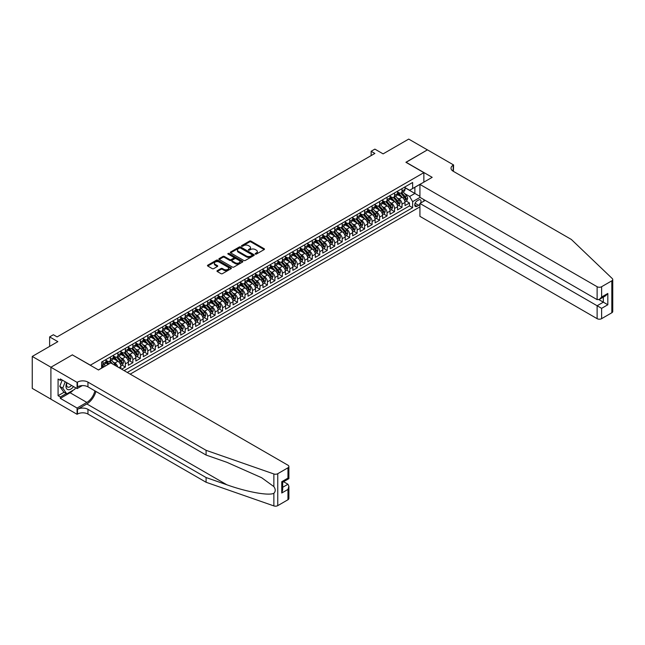 <?xml version="1.0" encoding="UTF-8"?>
<svg xmlns="http://www.w3.org/2000/svg" width="645" height="645" viewBox="0 0 645 645"><rect width="100%" height="100%" fill="white"/><g stroke="black" fill="none" stroke-linecap="round" stroke-linejoin="round"><path stroke-width="0.97" d="M255.347 254.074A0.726 0.419 0 0 0 256.371 254.074L264.168 249.575A1.04 0.597 0 0 0 264.474 249.147A1.04 0.597 0 0 0 264.168 248.728L250.961 241.101A1.04 0.597 0 0 0 249.494 241.101L241.69 245.6A0.726 0.419 0 0 0 242.722 246.197L243.729 245.608A3.322 1.919 0 0 1 248.43 245.608L249.526 246.245A3.322 1.919 0 0 1 250.502 247.599A3.322 1.919 0 0 1 249.526 248.962L248.519 249.542A0.726 0.419 0 0 0 249.542 250.131L250.558 249.55A3.322 1.919 0 0 1 255.251 249.55L256.355 250.187A3.322 1.919 0 0 1 257.323 251.542A3.322 1.919 0 0 1 256.355 252.896L255.347 253.485A0.726 0.419 0 0 0 255.347 254.074L255.347 253.485M217.276 270.674A1.04 0.597 0 0 0 216.97 271.094A1.04 0.597 0 0 0 217.276 271.521L220.977 273.657A1.04 0.597 0 0 0 222.444 273.657L231.103 268.659A1.04 0.597 0 0 0 231.41 268.239A1.04 0.597 0 0 0 231.103 267.812L217.897 260.185A1.04 0.597 0 0 0 216.43 260.185L207.771 265.184A1.04 0.597 0 0 0 207.464 265.611A1.04 0.597 0 0 0 207.771 266.03L212.245 268.618A1.04 0.597 0 0 0 213.713 268.618L217.421 266.482A1.04 0.597 0 0 0 217.72 266.054A1.04 0.597 0 0 0 217.421 265.635L215.196 264.353A2.773 1.604 0 0 1 214.39 263.216A2.773 1.604 0 0 1 216.099 261.733A2.773 1.604 0 0 1 219.123 262.08L227.822 267.103A2.773 1.604 0 0 1 228.636 268.239A2.773 1.604 0 0 1 226.919 269.715A2.773 1.604 0 0 1 223.896 269.368L222.444 268.538A1.04 0.597 0 0 0 220.977 268.538L217.276 270.674L217.276 271.521M72.442 354.944L90.381 365.175L423.854 172.65L405.907 162.29L427.401 149.874L408.712 139.086L383.106 153.873L374.882 149.124L371.141 151.277L374.882 153.437L57.107 336.9L53.374 334.739L49.633 336.9L49.633 346.397M72.442 354.815L50.939 367.223L32.25 356.435L57.857 341.648L49.633 336.9M243.802 260.483A1.04 0.597 0 0 0 245.269 260.483L253.928 255.484A1.04 0.597 0 0 0 254.235 255.057A1.04 0.597 0 0 0 253.928 254.638L240.722 247.011A1.04 0.597 0 0 0 239.255 247.011L230.596 252.01A1.04 0.597 0 0 0 230.289 252.429A1.04 0.597 0 0 0 230.596 252.856L243.802 260.483M228.354 254.235A0.726 0.419 0 0 1 229.088 254.332L242.504 262.08L233.861 267.07A1.04 0.597 0 0 1 232.394 267.07L219.179 259.443L222.888 257.323L222.888 256.46L219.179 258.597A1.04 0.597 0 0 0 218.873 259.024A1.04 0.597 0 0 0 219.179 259.443L219.179 258.597M222.888 257.323A1.04 0.597 0 0 1 224.355 257.323L224.355 256.46A1.04 0.597 0 0 0 222.888 256.46M224.355 256.46L229.709 259.548A1.04 0.597 0 0 0 231.176 259.548L233.635 258.129A1.04 0.597 0 0 0 233.942 257.71A1.04 0.597 0 0 0 233.635 257.282L228.064 254.066A0.726 0.419 0 0 1 229.088 253.469L242.52 261.225A1.04 0.597 0 0 1 242.826 261.652A1.04 0.597 0 0 1 242.52 262.072L242.52 261.225M50.907 399.15L32.25 388.379L32.25 356.435M121.639 369.19L125.372 367.029L121.97 365.07M120.51 357.612L122.381 358.701A4.233 2.443 60 0 1 125.372 363.877L128.363 362.151L128.363 365.304L132.854 362.716L129.452 360.749M127.984 353.299L129.863 354.387A4.233 2.443 60 0 1 132.854 359.563L135.845 357.838L135.845 360.99L140.328 358.394L136.925 356.435M135.458 348.985L137.337 350.066A4.233 2.443 60 0 1 140.328 355.25L143.319 353.516L143.319 356.669L147.802 354.081L144.399 352.114M142.94 344.664L144.811 345.752A4.233 2.443 60 0 1 147.802 350.928L150.793 349.203L150.793 352.355L155.284 349.767L151.881 347.8M150.414 340.35L152.293 341.431A4.233 2.443 60 0 1 155.284 346.615L158.275 344.89L158.275 348.034L162.758 345.446L159.355 343.487M157.888 336.029L159.767 337.117A4.233 2.443 60 0 1 162.758 342.293L165.749 340.568L165.749 343.721L170.24 341.132L166.837 339.165M165.37 331.715L167.249 332.796A4.233 2.443 60 0 1 170.24 337.98L173.223 336.255L173.223 339.407L177.714 336.811L174.311 334.852M172.844 327.402L174.722 328.482A4.233 2.443 60 0 1 177.714 333.667L180.705 331.933L180.705 335.086L185.188 332.498L181.785 330.53M180.318 323.081L182.196 324.169A4.233 2.443 60 0 1 185.188 329.345L188.179 327.62L188.179 330.772L192.67 328.184L189.267 326.217M187.8 318.767L189.678 319.847A4.233 2.443 60 0 1 192.67 325.032L195.661 323.306L195.661 326.451L200.144 323.863L196.741 321.903M195.274 314.446L197.152 315.534A4.233 2.443 60 0 1 200.144 320.71L203.135 318.985L203.135 322.137L207.617 319.549L204.215 317.582M202.756 310.132L204.626 311.213A4.233 2.443 60 0 1 207.617 316.397L210.609 314.671L210.609 317.824L215.099 315.228L211.697 313.268M210.23 305.819L212.108 306.899A4.233 2.443 60 0 1 215.099 312.075L218.091 310.35L218.091 313.502L222.573 310.914L219.171 308.947M217.704 301.497L219.582 302.586A4.233 2.443 60 0 1 222.573 307.762L225.565 306.036L225.565 309.189L230.047 306.601L226.653 304.633M225.186 297.184L227.064 298.264A4.233 2.443 60 0 1 230.047 303.448L233.039 301.723L233.039 304.867L237.529 302.279L234.127 300.32M232.66 292.862L234.538 293.951A4.233 2.443 60 0 1 237.529 299.127L240.52 297.401L240.52 300.554L245.003 297.966L241.601 295.999M240.133 288.549L242.012 289.629A4.233 2.443 60 0 1 245.003 294.813L247.994 293.088L247.994 296.24L252.485 293.644L249.083 291.685M247.615 284.235L249.494 285.316A4.233 2.443 60 0 1 252.485 290.492L255.476 288.767L255.476 291.919L259.959 289.331L256.557 287.364M255.089 279.914L256.968 281.002A4.233 2.443 60 0 1 259.959 286.178L262.95 284.453L262.95 287.606L267.433 285.009L264.031 283.05M262.571 275.6L264.442 276.681A4.233 2.443 60 0 1 267.433 281.865L270.424 280.132L270.424 283.284L274.915 280.696L271.513 278.729M270.045 271.279L271.924 272.367A4.233 2.443 60 0 1 274.915 277.543L277.906 275.818L277.906 278.971L282.389 276.382L278.987 274.415M277.519 266.966L279.398 268.046A4.233 2.443 60 0 1 282.389 273.23L285.38 271.505L285.38 274.657L289.863 272.061L286.461 270.102M285.001 262.644L286.872 263.732A4.233 2.443 60 0 1 289.863 268.909L292.854 267.183L292.854 270.336L297.345 267.748L293.943 265.78M292.475 258.331L294.354 259.411A4.233 2.443 60 0 1 297.345 264.595L300.336 262.87L300.336 266.022L304.819 263.426L301.417 261.467M299.949 254.017L301.828 255.097A4.233 2.443 60 0 1 304.819 260.282L307.81 258.548L307.81 261.701L312.293 259.113L308.899 257.145M307.431 249.696L309.31 250.784A4.233 2.443 60 0 1 312.293 255.96L315.284 254.235L315.284 257.387L319.775 254.799L316.373 252.832M314.905 245.382L316.784 246.463A4.233 2.443 60 0 1 319.775 251.647L322.766 249.921L322.766 253.066L327.249 250.478L323.846 248.519M322.379 241.061L324.258 242.149A4.233 2.443 60 0 1 327.249 247.325L330.24 245.6L330.24 248.752L334.731 246.164L331.328 244.197M329.861 236.747L331.74 237.828A4.233 2.443 60 0 1 334.731 243.012L337.722 241.286L337.722 244.439L342.205 241.843L338.802 239.884M337.335 232.434L339.214 233.514A4.233 2.443 60 0 1 342.205 238.698L345.196 236.965L345.196 240.117L349.679 237.529L346.276 235.562M344.817 228.112L346.688 229.201A4.233 2.443 60 0 1 349.679 234.377L352.67 232.651L352.67 235.804L357.161 233.216L353.758 231.249M352.291 223.799L354.169 224.879A4.233 2.443 60 0 1 357.161 230.063L360.152 228.338L360.152 231.482L364.635 228.894L361.232 226.935M359.765 219.477L361.643 220.566A4.233 2.443 60 0 1 364.635 225.742L367.626 224.017L367.626 227.169L372.109 224.581L368.706 222.614M367.247 215.164L369.117 216.244A4.233 2.443 60 0 1 372.109 221.428L375.1 219.703L375.1 222.856L379.591 220.259L376.188 218.3M374.721 210.85L376.599 211.931A4.233 2.443 60 0 1 379.591 217.107L382.582 215.382L382.582 218.534L387.065 215.946L383.662 213.979M382.195 206.529L384.073 207.617A4.233 2.443 60 0 1 387.065 212.794L390.056 211.068L390.056 214.221L394.547 211.633L391.144 209.665M389.677 202.216L391.555 203.296A4.233 2.443 60 0 1 394.547 208.48L397.53 206.755L397.53 209.899L402.02 207.311L402.02 204.159A4.233 2.443 -120 0 0 399.029 198.983L397.151 197.894M398.618 205.344L402.02 207.311M108.255 364.352L105.796 362.933M120.889 368.755L120.889 366.473A4.233 2.443 -120 0 0 117.898 361.289L113.27 358.62M117.721 366.932A4.233 2.443 60 0 0 114.907 363.014L113.028 361.934M128.363 362.151A4.233 2.443 -120 0 0 125.372 356.975L120.752 354.307M135.845 357.838A4.233 2.443 -120 0 0 132.854 352.654L128.226 349.985M143.319 353.516A4.233 2.443 -120 0 0 140.328 348.34L135.708 345.672M150.793 349.203A4.233 2.443 -120 0 0 147.802 344.027L143.182 341.35M158.275 344.89A4.233 2.443 -120 0 0 155.284 339.705L150.656 337.037M165.749 340.568A4.233 2.443 -120 0 0 162.758 335.392L158.138 332.723M173.223 336.255A4.233 2.443 -120 0 0 170.24 331.07L165.612 328.402M180.705 331.933A4.233 2.443 -120 0 0 177.714 326.757L173.086 324.088M188.179 327.62A4.233 2.443 -120 0 0 185.188 322.436L180.568 319.767M195.661 323.306A4.233 2.443 -120 0 0 192.67 318.122L188.042 315.453M203.135 318.985A4.233 2.443 -120 0 0 200.144 313.809L195.516 311.14M210.609 314.671A4.233 2.443 -120 0 0 207.617 309.487L202.998 306.818M218.091 310.35A4.233 2.443 -120 0 0 215.099 305.174L210.472 302.505M225.565 306.036A4.233 2.443 -120 0 0 222.573 300.852L217.954 298.183M233.039 301.723A4.233 2.443 -120 0 0 230.047 296.539L225.428 293.87M240.52 297.401A4.233 2.443 -120 0 0 237.529 292.225L232.901 289.549M247.994 293.088A4.233 2.443 -120 0 0 245.003 287.904L240.383 285.235M255.476 288.767A4.233 2.443 -120 0 0 252.485 283.59L247.857 280.922M262.95 284.453A4.233 2.443 -120 0 0 259.959 279.269L255.331 276.6M270.424 280.132A4.233 2.443 -120 0 0 267.433 274.955L262.813 272.287M277.906 275.818A4.233 2.443 -120 0 0 274.915 270.642L270.287 267.965M285.38 271.505A4.233 2.443 -120 0 0 282.389 266.32L277.769 263.652M292.854 267.183A4.233 2.443 -120 0 0 289.863 262.007L285.243 259.338M300.336 262.87A4.233 2.443 -120 0 0 297.345 257.686L292.717 255.017M307.81 258.548A4.233 2.443 -120 0 0 304.819 253.372L300.199 250.703M315.284 254.235A4.233 2.443 -120 0 0 312.293 249.059L307.673 246.382M322.766 249.921A4.233 2.443 -120 0 0 319.775 244.737L315.147 242.069M330.24 245.6A4.233 2.443 -120 0 0 327.249 240.424L322.629 237.755M337.722 241.286A4.233 2.443 -120 0 0 334.731 236.102L330.103 233.434M345.196 236.965A4.233 2.443 -120 0 0 342.205 231.789L337.577 229.12M352.67 232.651A4.233 2.443 -120 0 0 349.679 227.467L345.059 224.799M360.152 228.338A4.233 2.443 -120 0 0 357.161 223.154L352.533 220.485M367.626 224.017A4.233 2.443 -120 0 0 364.635 218.84L360.015 216.172M375.1 219.703A4.233 2.443 -120 0 0 372.109 214.519L367.489 211.85M382.582 215.382A4.233 2.443 -120 0 0 379.591 210.206L374.963 207.537M390.056 211.068A4.233 2.443 -120 0 0 387.065 205.884L382.445 203.215M397.53 206.755A4.233 2.443 -120 0 0 394.547 201.571L389.919 198.902M420.604 203.054A3.281 1.895 120 0 0 420.33 199.813A3.281 1.895 120 0 0 418.694 199.974L417.049 200.926A3.281 1.895 120 0 0 414.904 203.812A3.281 1.895 120 0 0 415.412 206.44A3.281 1.895 120 0 0 417.049 206.279L418.694 205.328A3.281 1.895 120 0 0 419.927 204.207M130.201 374.132L419.927 206.86M423.854 172.65L423.854 182.148M423.854 199.587L423.854 201.184M127.283 372.447L412.639 207.698L412.639 201.659L409.648 196.475L404.625 193.581M98.419 369.948L101.596 368.11L101.596 362.071L412.639 182.487L412.639 188.534L420.863 183.873M420.04 197.386L412.639 201.659M105.933 360.257L107.433 361.119A4.233 2.443 60 0 0 109.545 361.329L112.536 359.604A4.233 2.443 -120 0 0 113.415 357.661L113.415 355.25M113.415 355.935L114.907 356.798A4.233 2.443 60 0 0 117.019 357.007L120.01 355.282A4.233 2.443 -120 0 0 120.889 353.347L120.889 350.928M120.889 351.622L122.381 352.484A4.233 2.443 60 0 0 124.501 352.694L127.492 350.969A4.233 2.443 -120 0 0 128.363 349.034L128.363 346.615M128.363 347.3L129.863 348.171A4.233 2.443 60 0 0 131.975 348.373L134.966 346.647A4.233 2.443 -120 0 0 135.845 344.712L135.845 342.293M135.845 342.987L137.337 343.85A4.233 2.443 60 0 0 139.449 344.059L142.44 342.334A4.233 2.443 -120 0 0 143.319 340.399L143.319 337.98M143.319 338.673L144.811 339.536A4.233 2.443 60 0 0 146.931 339.746L149.922 338.02A4.233 2.443 -120 0 0 150.793 336.077L150.793 333.667M150.793 334.352L152.293 335.215A4.233 2.443 60 0 0 154.405 335.424L157.396 333.699A4.233 2.443 -120 0 0 158.275 331.764L158.275 329.345M158.275 330.038L159.767 330.901A4.233 2.443 60 0 0 161.887 331.111L164.87 329.385A4.233 2.443 -120 0 0 165.749 327.45L165.749 325.032M165.749 325.717L167.249 326.58A4.233 2.443 60 0 0 169.361 326.789L172.352 325.064A4.233 2.443 -120 0 0 173.223 323.129L173.223 320.71M173.223 321.404L174.722 322.266A4.233 2.443 60 0 0 176.835 322.476L179.826 320.75A4.233 2.443 -120 0 0 180.705 318.815L180.705 316.397M180.705 317.09L182.196 317.953A4.233 2.443 60 0 0 184.317 318.162L187.308 316.429A4.233 2.443 -120 0 0 188.179 314.494L188.179 312.075M188.179 312.769L189.678 313.631A4.233 2.443 60 0 0 191.791 313.841L194.782 312.115A4.233 2.443 -120 0 0 195.661 310.181L195.661 307.762M195.661 308.455L197.152 309.318A4.233 2.443 60 0 0 199.265 309.527L202.256 307.802A4.233 2.443 -120 0 0 203.135 305.859L203.135 303.448M203.135 304.134L204.626 304.996A4.233 2.443 60 0 0 206.747 305.206L209.738 303.481A4.233 2.443 -120 0 0 210.609 301.546L210.609 299.127M210.609 299.82L212.108 300.683A4.233 2.443 60 0 0 214.221 300.892L217.212 299.167A4.233 2.443 -120 0 0 218.091 297.232L218.091 294.813M218.091 295.507L219.582 296.369A4.233 2.443 60 0 0 221.695 296.579L224.686 294.846A4.233 2.443 -120 0 0 225.565 292.911L225.565 290.492M225.565 291.185L227.064 292.048A4.233 2.443 60 0 0 229.177 292.258L232.168 290.532A4.233 2.443 -120 0 0 233.039 288.597L233.039 286.178M233.039 286.872L234.538 287.735A4.233 2.443 60 0 0 236.65 287.944L239.642 286.219A4.233 2.443 -120 0 0 240.52 284.276L240.52 281.865M240.52 282.55L242.012 283.413A4.233 2.443 60 0 0 244.133 283.623L247.116 281.897A4.233 2.443 -120 0 0 247.994 279.962L247.994 277.543M247.994 278.237L249.494 279.1A4.233 2.443 60 0 0 251.606 279.309L254.598 277.584A4.233 2.443 -120 0 0 255.476 275.649L255.476 273.23M255.476 273.915L256.968 274.786A4.233 2.443 60 0 0 259.08 274.996L262.072 273.262A4.233 2.443 -120 0 0 262.95 271.327L262.95 268.909M262.95 269.602L264.442 270.465A4.233 2.443 60 0 0 266.562 270.674L269.554 268.949A4.233 2.443 -120 0 0 270.424 267.014L270.424 264.595M270.424 265.288L271.924 266.151A4.233 2.443 60 0 0 274.036 266.361L277.028 264.635A4.233 2.443 -120 0 0 277.906 262.692L277.906 260.282M277.906 260.967L279.398 261.83A4.233 2.443 60 0 0 281.51 262.039L284.501 260.314A4.233 2.443 -120 0 0 285.38 258.379L285.38 255.96M285.38 256.654L286.872 257.516A4.233 2.443 60 0 0 288.992 257.726L291.983 256A4.233 2.443 -120 0 0 292.854 254.066L292.854 251.647M292.854 252.332L294.354 253.195A4.233 2.443 60 0 0 296.466 253.404L299.457 251.679A4.233 2.443 -120 0 0 300.336 249.744L300.336 247.325M300.336 248.019L301.828 248.881A4.233 2.443 60 0 0 303.94 249.091L306.931 247.366A4.233 2.443 -120 0 0 307.81 245.431L307.81 243.012M307.81 243.705L309.31 244.568A4.233 2.443 60 0 0 311.422 244.778L314.413 243.044A4.233 2.443 -120 0 0 315.284 241.109L315.284 238.698M315.284 239.384L316.784 240.246A4.233 2.443 60 0 0 318.896 240.456L321.887 238.731A4.233 2.443 -120 0 0 322.766 236.796L322.766 234.377M322.766 235.07L324.258 235.933A4.233 2.443 60 0 0 326.378 236.143L329.369 234.417A4.233 2.443 -120 0 0 330.24 232.482L330.24 230.063M330.24 230.749L331.74 231.611A4.233 2.443 60 0 0 333.852 231.821L336.843 230.096A4.233 2.443 -120 0 0 337.722 228.161L337.722 225.742M337.722 226.435L339.214 227.298A4.233 2.443 60 0 0 341.326 227.508L344.317 225.782A4.233 2.443 -120 0 0 345.196 223.847L345.196 221.428M345.196 222.122L346.688 222.985A4.233 2.443 60 0 0 348.808 223.194L351.799 221.461A4.233 2.443 -120 0 0 352.67 219.526L352.67 217.107M352.67 217.8L354.169 218.663A4.233 2.443 60 0 0 356.282 218.873L359.273 217.147A4.233 2.443 -120 0 0 360.152 215.212L360.152 212.794M360.152 213.487L361.643 214.35A4.233 2.443 60 0 0 363.756 214.559L366.747 212.834A4.233 2.443 -120 0 0 367.626 210.891L367.626 208.48M367.626 209.165L369.117 210.028A4.233 2.443 60 0 0 371.238 210.238L374.229 208.512A4.233 2.443 -120 0 0 375.1 206.577L375.1 204.159M375.1 204.852L376.599 205.715A4.233 2.443 60 0 0 378.712 205.924L381.703 204.199A4.233 2.443 -120 0 0 382.582 202.264L382.582 199.845M382.582 200.531L384.073 201.401A4.233 2.443 60 0 0 386.186 201.611L389.177 199.877A4.233 2.443 -120 0 0 390.056 197.942L390.056 195.524M390.056 196.217L391.555 197.08A4.233 2.443 60 0 0 393.668 197.289L396.659 195.564A4.233 2.443 -120 0 0 397.53 193.629L397.53 191.21M124.138 370.633L409.494 205.884L409.494 202.998L405.012 205.586L405.012 202.433A4.233 2.443 -120 0 0 402.02 197.257L397.393 194.58M397.53 191.904L399.029 192.766A4.233 2.443 -120 0 0 401.142 192.976A4.233 2.443 -120 0 0 402.02 191.041L402.02 188.622M401.142 192.976L404.133 191.251A4.233 2.443 -120 0 0 405.012 189.308L405.012 186.897M102.942 361.289L102.942 363.707A4.233 2.443 60 0 1 102.071 365.642A4.233 2.443 60 0 1 101.596 365.812M102.071 365.642L105.062 363.917A4.233 2.443 -120 0 0 105.933 361.982L105.933 359.563M110.424 356.975L110.424 359.394A4.233 2.443 60 0 1 109.545 361.329M117.898 352.654L117.898 355.072A4.233 2.443 60 0 1 117.019 357.007M125.372 348.34L125.372 350.759A4.233 2.443 60 0 1 124.501 352.694M132.854 344.019L132.854 346.438A4.233 2.443 60 0 1 131.975 348.373M140.328 339.705L140.328 342.124A4.233 2.443 60 0 1 139.449 344.059M147.802 335.392L147.802 337.811A4.233 2.443 60 0 1 146.931 339.746M155.284 331.07L155.284 333.489A4.233 2.443 60 0 1 154.405 335.424M162.758 326.757L162.758 329.176A4.233 2.443 60 0 1 161.887 331.111M170.24 322.436L170.24 324.854A4.233 2.443 60 0 1 169.361 326.789M177.714 318.122L177.714 320.541A4.233 2.443 60 0 1 176.835 322.476M185.188 313.809L185.188 316.219A4.233 2.443 60 0 1 184.317 318.162M192.67 309.487L192.67 311.906A4.233 2.443 60 0 1 191.791 313.841M200.144 305.174L200.144 307.592A4.233 2.443 60 0 1 199.265 309.527M207.617 300.852L207.617 303.271A4.233 2.443 60 0 1 206.747 305.206M215.099 296.539L215.099 298.958A4.233 2.443 60 0 1 214.221 300.892M222.573 292.225L222.573 294.636A4.233 2.443 60 0 1 221.695 296.579M230.047 287.904L230.047 290.323A4.233 2.443 60 0 1 229.177 292.258M237.529 283.59L237.529 286.009A4.233 2.443 60 0 1 236.65 287.944M245.003 279.269L245.003 281.688A4.233 2.443 60 0 1 244.133 283.623M252.485 274.955L252.485 277.374A4.233 2.443 60 0 1 251.606 279.309M259.959 270.642L259.959 273.053A4.233 2.443 60 0 1 259.08 274.996M267.433 266.32L267.433 268.739A4.233 2.443 60 0 1 266.562 270.674M274.915 262.007L274.915 264.426A4.233 2.443 60 0 1 274.036 266.361M282.389 257.686L282.389 260.104A4.233 2.443 60 0 1 281.51 262.039M289.863 253.372L289.863 255.791A4.233 2.443 60 0 1 288.992 257.726M297.345 249.051L297.345 251.469A4.233 2.443 60 0 1 296.466 253.404M304.819 244.737L304.819 247.156A4.233 2.443 60 0 1 303.94 249.091M312.293 240.424L312.293 242.843A4.233 2.443 60 0 1 311.422 244.778M319.775 236.102L319.775 238.521A4.233 2.443 60 0 1 318.896 240.456M327.249 231.789L327.249 234.208A4.233 2.443 60 0 1 326.378 236.143M334.731 227.467L334.731 229.886A4.233 2.443 60 0 1 333.852 231.821M342.205 223.154L342.205 225.573A4.233 2.443 60 0 1 341.326 227.508M349.679 218.84L349.679 221.251A4.233 2.443 60 0 1 348.808 223.194M357.161 214.519L357.161 216.938A4.233 2.443 60 0 1 356.282 218.873M364.635 210.206L364.635 212.624A4.233 2.443 60 0 1 363.756 214.559M372.109 205.884L372.109 208.303A4.233 2.443 60 0 1 371.238 210.238M379.591 201.571L379.591 203.989A4.233 2.443 60 0 1 378.712 205.924M387.065 197.257L387.065 199.668A4.233 2.443 60 0 1 386.186 201.611M394.547 192.936L394.547 195.354A4.233 2.443 60 0 1 393.668 197.289M394.547 208.48L394.547 211.633M387.065 212.794L387.065 215.946M379.591 217.107L379.591 220.259M372.109 221.428L372.109 224.581M364.635 225.742L364.635 228.894M357.161 230.063L357.161 233.216M349.679 234.377L349.679 237.529M342.205 238.698L342.205 241.843M334.731 243.012L334.731 246.164M327.249 247.325L327.249 250.478M319.775 251.647L319.775 254.799M312.293 255.96L312.293 259.113M304.819 260.282L304.819 263.426M297.345 264.595L297.345 267.748M289.863 268.909L289.863 272.061M282.389 273.23L282.389 276.382M274.915 277.543L274.915 280.696M267.433 281.865L267.433 285.009M259.959 286.178L259.959 289.331M252.485 290.492L252.485 293.644M245.003 294.813L245.003 297.966M237.529 299.127L237.529 302.279M230.047 303.448L230.047 306.601M222.573 307.762L222.573 310.914M215.099 312.075L215.099 315.228M207.617 316.397L207.617 319.549M200.144 320.71L200.144 323.863M192.67 325.032L192.67 328.184M185.188 329.345L185.188 332.498M177.714 333.667L177.714 336.811M170.24 337.98L170.24 341.132M162.758 342.293L162.758 345.446M155.284 346.615L155.284 349.767M147.802 350.928L147.802 354.081M140.328 355.25L140.328 358.394M132.854 359.563L132.854 362.716M125.372 363.877L125.372 367.029M409.648 196.475L414.88 193.452L414.88 187.235L420.863 183.785M405.012 187.76L419.927 196.37M405.012 187.582L409.648 190.259L412.639 188.534M371.141 151.277L371.141 155.598M406.092 201.03L409.494 202.998M409.494 205.884L412.639 207.698M255.638 254.178L256.355 253.759A3.322 1.919 0 0 0 257.323 252.405L257.323 251.542M250.502 247.599L250.502 248.462A3.322 1.919 0 0 1 249.526 249.825L248.809 250.236M264.168 248.728L264.168 249.575L250.961 241.964A1.04 0.597 0 0 0 249.494 241.964L241.98 246.293M253.928 254.638L253.928 255.484L240.722 247.874A1.04 0.597 0 0 0 239.255 247.874L230.604 252.864M252.098 255.356A0.726 0.419 0 0 0 252.098 254.767L240.504 248.067A0.726 0.419 0 0 0 239.472 248.067L238.408 248.68A3.322 1.919 0 0 0 237.433 250.042A3.322 1.919 0 0 0 238.408 251.397L246.334 255.968A3.322 1.919 0 0 0 251.034 255.968L252.098 255.356L252.098 256.218A0.726 0.419 0 0 0 252.308 255.92L252.308 255.057M237.433 250.042L237.433 250.905A3.322 1.919 0 0 0 238.408 252.26L238.408 251.397M252.098 256.218L251.034 256.831A3.322 1.919 0 0 1 246.334 256.831L238.408 252.26M224.355 257.323L229.709 260.411A1.04 0.597 0 0 0 231.176 260.411L233.635 258.992A1.04 0.597 0 0 0 233.942 258.572L233.942 257.71M235.272 262.757A2.773 1.604 0 0 0 238.295 263.112A2.773 1.604 0 0 0 240.013 261.628A2.773 1.604 0 0 0 239.198 260.491L236.135 258.726A1.04 0.597 0 0 0 234.667 258.726L232.208 260.145A1.04 0.597 0 0 0 231.902 260.564A1.04 0.597 0 0 0 232.208 260.991L235.272 262.757L235.272 263.628A2.773 1.604 0 0 0 238.295 263.974A2.773 1.604 0 0 0 240.013 262.491L240.013 261.628M231.902 260.564L231.902 261.435A1.04 0.597 0 0 0 232.208 261.854L232.208 260.991M235.272 263.628L232.208 261.854M228.636 268.239L228.636 269.102A2.773 1.604 0 0 1 226.919 270.578A2.773 1.604 0 0 1 223.896 270.231L222.444 269.4A1.04 0.597 0 0 0 220.977 269.4L217.284 271.529M214.39 263.216L214.39 264.079A2.773 1.604 0 0 0 215.196 265.216L215.196 264.353M217.405 266.49L215.196 265.216M231.095 268.667L217.897 261.048A1.04 0.597 0 0 0 216.43 261.048L207.779 266.038L207.771 265.184M404.947 201.691L406.882 200.579L407.624 198.418A2.806 1.621 -120 0 0 406.535 195.79L403.117 191.831M402.432 197.531L398.384 192.839A8.087 4.668 -120 0 0 397.53 191.944M400.214 196.209L397.949 193.589A6.716 3.878 -120 0 0 397.53 193.137M400.763 193.129L404.222 197.128A2.806 1.621 60 0 1 405.213 199.055L406.116 198.539A2.806 1.621 -120 0 0 405.116 196.612L401.698 192.653M400.964 193.057L404.681 197.362A1.427 0.822 60 0 1 405.036 197.918L406.116 198.539M66.79 382.678A6.869 3.967 120 0 0 68.402 389.717A6.869 3.967 120 0 0 73.53 386.565M67.016 382.808A4.708 2.717 120 0 0 67.596 387.024A4.708 2.717 120 0 0 68.281 387.234A4.708 2.717 120 0 0 71.531 385.412M75.457 387.677L74.868 389.201L66.798 393.861L63.807 392.136L59.767 386.387L62.226 380.042M66.798 393.861L62.759 388.121L65.218 381.767M59.767 386.387L62.759 388.121M425.232 200.385L419.927 203.449L419.927 216.357L597.125 318.662L597.125 305.754L603.333 302.174L603.333 297.111M419.927 203.449L601.616 308.342L601.616 318.662L611.823 312.769L611.823 280.825A3.169 1.83 0 0 0 612.75 279.527A3.169 1.83 0 0 0 612.29 278.584L571.333 239.448L453.201 171.248A7.401 4.273 180 0 1 451.032 168.224A7.401 4.273 180 0 1 453.201 165.201L453.612 164.967L427.441 149.858L406.019 162.355M406.019 162.226L432.19 177.335L419.927 184.414L597.125 286.719A3.169 1.83 0 0 0 601.616 286.719L611.823 280.825M453.612 164.967L453.387 171.352M419.927 184.414L419.927 197.322L597.125 299.627L597.125 286.719M612.75 279.527L612.75 311.479A3.169 1.83 180 0 1 611.823 312.769M601.616 318.662A3.169 1.83 180 0 1 597.125 318.662M452.266 170.586A7.401 4.273 180 0 1 453.201 169.925L453.201 165.201M598.923 299.627L607.824 304.762L601.616 308.342M601.616 286.719L601.616 297.039L599.374 299.401L597.125 299.627M601.616 297.039L607.824 293.451L605.574 295.821L599.374 299.401M287.96 499.746L287.96 489.434L288.887 486.306L288.887 498.456A3.169 1.83 180 0 1 287.96 499.746L277.753 505.64A3.169 1.83 180 0 1 273.867 505.914L206.086 482.267L206.086 477.542L87.954 409.333A7.401 4.273 -0 0 0 77.489 409.333L86.833 403.939A13.771 7.95 120 0 0 95.928 391.45M206.086 477.542L226.871 484.79C246.737 491.95 268.933 495.965 273.867 493.28C275.673 491.442 275.673 489.208 273.867 486.604L261.677 477.735L226.871 462.304L206.086 455.048L87.954 386.847A7.401 4.273 -0 0 0 77.489 386.847L77.489 382.114L77.078 382.356L50.907 367.247L72.329 354.879L98.492 369.988L110.755 362.909L287.96 465.214A3.169 1.83 -0 0 1 288.887 466.512A3.169 1.83 -0 0 1 287.96 467.802L277.753 473.696L277.753 505.64M206.086 482.267L87.954 414.066A7.401 4.273 -0 0 0 77.489 414.066L77.078 414.3L50.907 399.191L50.907 367.247M206.086 455.048L206.086 450.323L87.954 382.114A7.401 4.273 -0 0 0 77.489 382.114M273.867 486.604L273.867 473.97L206.086 450.323M73.377 390.056A11.892 6.869 -60 0 1 70.079 392.74L60.324 398.368L60.324 396.989L66.274 393.555M61.525 379.639L60.324 380.324L58.082 379.034L58.082 395.691L60.324 396.989M60.324 380.324L60.324 378.946L77.078 388.613L77.078 382.356M77.078 414.3L77.078 408.043L86.833 402.407A11.892 6.869 120 0 0 94.888 390.846M60.324 398.368L77.078 408.043M283.582 481.726L287.96 484.25L288.887 486.306M82.294 385.597L77.078 388.613M273.867 473.97A3.169 1.83 -0 0 0 277.753 473.696M58.082 395.691L64.024 392.265M287.96 489.434L281.752 493.014L282.679 489.886L282.679 482.242L288.887 478.663L288.887 466.512M281.752 493.014L281.752 481.702C282.962 482.404 282.962 482.404 281.752 481.702L287.96 478.122C289.17 478.824 289.17 478.824 287.96 478.122L287.96 467.802M397.473 206.013L399.4 204.892L400.15 202.74A2.806 1.621 -120 0 0 399.061 200.103L395.643 196.153M394.958 201.845L390.91 197.152A8.087 4.668 -120 0 0 390.056 196.265M392.732 200.531L390.467 197.902A6.716 3.878 -120 0 0 390.056 197.451M393.289 197.443L396.74 201.442A2.806 1.621 60 0 1 397.739 203.377L398.634 202.852A2.806 1.621 -120 0 0 397.634 200.926L394.224 196.967M393.49 197.378L397.199 201.675A1.427 0.822 60 0 1 397.562 202.232L398.634 202.852M389.991 210.326L391.926 209.214L392.676 207.053A2.806 1.621 -120 0 0 391.579 204.425L388.169 200.466M387.484 206.158L383.428 201.474A8.087 4.668 -120 0 0 382.582 200.579M385.258 204.844L382.993 202.224A6.716 3.878 -120 0 0 382.582 201.772M385.807 201.756L389.266 205.763A2.806 1.621 60 0 1 390.265 207.69L391.16 207.174A2.806 1.621 -120 0 0 390.161 205.239L386.742 201.288M386.008 201.691L389.725 205.989A1.427 0.822 60 0 1 390.088 206.553L391.16 207.174M382.517 214.64L384.452 213.527L385.194 211.367A2.806 1.621 -120 0 0 384.106 208.738L380.687 204.779M380.002 210.48L375.954 205.787A8.087 4.668 -120 0 0 375.1 204.9M377.785 209.157L375.519 206.537A6.716 3.878 -120 0 0 375.1 206.086M378.333 206.078L381.784 210.077A2.806 1.621 60 0 1 382.783 212.003L383.686 211.487A2.806 1.621 -120 0 0 382.687 209.561L379.268 205.602M378.534 206.013L382.251 210.31A1.427 0.822 60 0 1 382.606 210.867L383.686 211.487M375.043 218.961L376.97 217.849L377.72 215.688A2.806 1.621 -120 0 0 376.632 213.052L373.213 209.101M372.528 214.793L368.472 210.101A8.087 4.668 -120 0 0 367.626 209.214M370.303 213.479L368.037 210.85A6.716 3.878 -120 0 0 367.626 210.407M370.851 210.391L374.31 214.39A2.806 1.621 60 0 1 375.309 216.325L376.204 215.809A2.806 1.621 -120 0 0 375.205 213.874L371.794 209.923M371.06 210.326L374.769 214.624A1.427 0.822 60 0 1 375.132 215.188L376.204 215.809M367.561 223.275L369.496 222.162L370.246 220.001A2.806 1.621 -120 0 0 369.15 217.373L365.731 213.414M365.054 219.115L360.998 214.422A8.087 4.668 -120 0 0 360.152 213.527M362.829 217.792L360.563 215.172A6.716 3.878 -120 0 0 360.152 214.72M363.377 214.712L366.836 218.711A2.806 1.621 60 0 1 367.835 220.638L368.73 220.122A2.806 1.621 -120 0 0 367.731 218.195L364.312 214.237M363.578 214.648L367.295 218.945A1.427 0.822 60 0 1 367.65 219.502L368.73 220.122M360.087 227.596L362.014 226.476L362.764 224.323A2.806 1.621 -120 0 0 361.676 221.686L358.257 217.736M357.572 223.428L353.525 218.736A8.087 4.668 -120 0 0 352.67 217.849M355.355 222.114L353.089 219.485A6.716 3.878 -120 0 0 352.67 219.034M355.903 219.026L359.354 223.025A2.806 1.621 60 0 1 360.353 224.96L361.256 224.436A2.806 1.621 -120 0 0 360.257 222.509L356.838 218.55M356.105 218.961L359.813 223.259A1.427 0.822 60 0 1 360.176 223.815L361.256 224.436M352.605 231.91L354.54 230.797L355.29 228.636A2.806 1.621 -120 0 0 354.194 226.008L350.783 222.049M350.098 227.741L346.043 223.057A8.087 4.668 -120 0 0 345.196 222.162M347.873 226.427L345.607 223.807A6.716 3.878 -120 0 0 345.196 223.355M348.421 223.339L351.88 227.346A2.806 1.621 60 0 1 352.88 229.273L353.774 228.757A2.806 1.621 -120 0 0 352.775 226.822L349.364 222.872M348.631 223.275L352.339 227.58A1.427 0.822 60 0 1 352.702 228.136L353.774 228.757M345.131 236.231L347.066 235.111L347.808 232.95A2.806 1.621 -120 0 0 346.72 230.321L343.301 226.371M342.616 232.063L338.569 227.371A8.087 4.668 -120 0 0 337.722 226.484M340.399 230.749L338.133 228.12A6.716 3.878 -120 0 0 337.722 227.669M340.947 227.661L344.406 231.66A2.806 1.621 60 0 1 345.406 233.587L346.3 233.071A2.806 1.621 -120 0 0 345.301 231.144L341.882 227.185M341.149 227.596L344.865 231.894A1.427 0.822 60 0 1 345.22 232.45L346.3 233.071M337.658 240.545L339.584 239.432L340.334 237.271A2.806 1.621 -120 0 0 339.246 234.643L335.827 230.684M335.142 236.376L331.095 231.684A8.087 4.668 -120 0 0 330.24 230.797M332.925 235.062L330.651 232.442A6.716 3.878 -120 0 0 330.24 231.99M333.473 231.974L336.924 235.973A2.806 1.621 60 0 1 337.924 237.908L338.819 237.392A2.806 1.621 -120 0 0 337.827 235.457L334.408 231.507M333.675 231.91L337.383 236.207A1.427 0.822 60 0 1 337.746 236.771L338.819 237.392M330.175 244.858L332.111 243.745L332.86 241.585A2.806 1.621 -120 0 0 331.764 238.956L328.353 234.998M327.668 240.698L323.613 236.006A8.087 4.668 -120 0 0 322.766 235.119M325.443 239.376L323.177 236.755A6.716 3.878 -120 0 0 322.766 236.304M325.991 236.296L329.45 240.295A2.806 1.621 60 0 1 330.45 242.222L331.345 241.706A2.806 1.621 -120 0 0 330.345 239.779L326.926 235.82M326.201 236.231L329.909 240.529A1.427 0.822 60 0 1 330.272 241.085L331.345 241.706M322.702 249.18L324.637 248.059L325.378 245.906A2.806 1.621 -120 0 0 324.29 243.27L320.871 239.319M320.186 245.011L316.139 240.319A8.087 4.668 -120 0 0 315.284 239.432M317.969 243.697L315.703 241.069A6.716 3.878 -120 0 0 315.284 240.617M318.517 240.609L321.976 244.608A2.806 1.621 60 0 1 322.968 246.543L323.871 246.019A2.806 1.621 -120 0 0 322.871 244.092L319.452 240.133M318.719 240.545L322.436 244.842A1.427 0.822 60 0 1 322.79 245.398L323.871 246.019M315.228 253.493L317.155 252.38L317.904 250.22A2.806 1.621 -120 0 0 316.816 247.591L313.397 243.633M312.712 249.325L308.665 244.64A8.087 4.668 -120 0 0 307.81 243.745M310.487 248.011L308.221 245.39A6.716 3.878 -120 0 0 307.81 244.939M311.043 244.931L314.494 248.93A2.806 1.621 60 0 1 315.494 250.857L316.389 250.341A2.806 1.621 -120 0 0 315.389 248.406L311.978 244.455M311.245 244.858L314.954 249.164A1.427 0.822 60 0 1 315.316 249.72L316.389 250.341M307.746 257.815L309.681 256.694L310.43 254.533A2.806 1.621 -120 0 0 309.334 251.905L305.923 247.954M305.238 253.646L301.183 248.954A8.087 4.668 -120 0 0 300.336 248.067M303.013 252.332L300.747 249.704A6.716 3.878 -120 0 0 300.336 249.252M303.561 249.244L307.02 253.243A2.806 1.621 60 0 1 308.02 255.178L308.915 254.654A2.806 1.621 -120 0 0 307.915 252.727L304.496 248.768M303.763 249.18L307.48 253.477A1.427 0.822 60 0 1 307.842 254.033L308.915 254.654M300.272 262.128L302.207 261.015L302.948 258.855A2.806 1.621 -120 0 0 301.86 256.226L298.442 252.268M297.756 257.96L293.709 253.267A8.087 4.668 -120 0 0 292.854 252.38M295.539 256.646L293.273 254.025A6.716 3.878 -120 0 0 292.854 253.574M296.087 253.558L299.538 257.565A2.806 1.621 60 0 1 300.538 259.492L301.441 258.976A2.806 1.621 -120 0 0 300.441 257.041L297.022 253.09M296.289 253.493L300.006 257.79A1.427 0.822 60 0 1 300.36 258.355L301.441 258.976M292.798 266.441L294.725 265.329L295.475 263.168A2.806 1.621 -120 0 0 294.386 260.54L290.968 256.581M290.282 262.281L286.227 257.589A8.087 4.668 -120 0 0 285.38 256.702M288.057 260.959L285.791 258.339A6.716 3.878 -120 0 0 285.38 257.887M288.605 257.879L292.064 261.878A2.806 1.621 60 0 1 293.064 263.805L293.959 263.289A2.806 1.621 -120 0 0 292.959 261.362L289.549 257.403M288.815 257.815L292.524 262.112A1.427 0.822 60 0 1 292.886 262.668L293.959 263.289M285.316 270.763L287.251 269.642L288.001 267.49A2.806 1.621 -120 0 0 286.904 264.853L283.486 260.903M282.808 266.595L278.753 261.902A8.087 4.668 -120 0 0 277.906 261.015M280.583 265.28L278.317 262.652A6.716 3.878 -120 0 0 277.906 262.201M281.131 262.192L284.59 266.192A2.806 1.621 60 0 1 285.59 268.127L286.485 267.611A2.806 1.621 -120 0 0 285.485 265.675L282.067 261.725M281.333 262.128L285.05 266.425A1.427 0.822 60 0 1 285.404 266.982L286.485 267.611M277.842 275.076L279.769 273.964L280.519 271.803A2.806 1.621 -120 0 0 279.43 269.175L276.012 265.216M275.326 270.908L271.279 266.224A8.087 4.668 -120 0 0 270.424 265.329M273.109 269.594L270.844 266.974A6.716 3.878 -120 0 0 270.424 266.522M273.657 266.514L277.108 270.513A2.806 1.621 60 0 1 278.108 272.44L279.011 271.924A2.806 1.621 -120 0 0 278.011 269.997L274.593 266.038M273.859 266.441L277.568 270.747A1.427 0.822 60 0 1 277.931 271.303L279.011 271.924M270.36 279.398L272.295 278.277L273.045 276.125A2.806 1.621 -120 0 0 271.948 273.488L268.538 269.537M267.852 275.23L263.797 270.537A8.087 4.668 -120 0 0 262.95 269.65M265.627 273.915L263.362 271.287A6.716 3.878 -120 0 0 262.95 270.836M266.175 270.827L269.634 274.826A2.806 1.621 60 0 1 270.634 276.761L271.529 276.237A2.806 1.621 -120 0 0 270.529 274.31L267.119 270.352M266.385 270.763L270.094 275.06A1.427 0.822 60 0 1 270.457 275.617L271.529 276.237M262.886 283.711L264.821 282.599L265.563 280.438A2.806 1.621 -120 0 0 264.474 277.81L261.056 273.851M260.37 279.543L256.323 274.851A8.087 4.668 -120 0 0 255.476 273.964M258.153 278.229L255.888 275.608A6.716 3.878 -120 0 0 255.476 275.157M258.701 275.141L262.16 279.148A2.806 1.621 60 0 1 263.152 281.075L264.055 280.559A2.806 1.621 -120 0 0 263.055 278.624L259.637 274.673M258.903 275.076L262.62 279.374A1.427 0.822 60 0 1 262.975 279.938L264.055 280.559M255.412 288.025L257.339 286.912L258.089 284.751A2.806 1.621 -120 0 0 257 282.123L253.582 278.164M252.896 283.865L248.849 279.172A8.087 4.668 -120 0 0 247.994 278.285M250.679 282.542L248.406 279.922A6.716 3.878 -120 0 0 247.994 279.47M251.228 279.462L254.678 283.461A2.806 1.621 60 0 1 255.678 285.388L256.573 284.872A2.806 1.621 -120 0 0 255.581 282.945L252.163 278.987M251.429 279.398L255.138 283.695A1.427 0.822 60 0 1 255.501 284.252L256.573 284.872M247.93 292.346L249.865 291.226L250.615 289.073A2.806 1.621 -120 0 0 249.518 286.436L246.108 282.486M245.422 288.178L241.367 283.486A8.087 4.668 -120 0 0 240.52 282.599M243.197 286.864L240.932 284.235A6.716 3.878 -120 0 0 240.52 283.784M243.745 283.776L247.204 287.775A2.806 1.621 60 0 1 248.204 289.71L249.099 289.194A2.806 1.621 -120 0 0 248.099 287.259L244.681 283.308M243.947 283.711L247.664 288.009A1.427 0.822 60 0 1 248.027 288.573L249.099 289.194M240.456 296.66L242.391 295.547L243.133 293.386A2.806 1.621 -120 0 0 242.044 290.758L238.626 286.799M237.941 292.499L233.893 287.807A8.087 4.668 -120 0 0 233.039 286.912M235.723 291.177L233.458 288.557A6.716 3.878 -120 0 0 233.039 288.105M236.272 288.097L239.722 292.096A2.806 1.621 60 0 1 240.722 294.023L241.625 293.507A2.806 1.621 -120 0 0 240.625 291.58L237.207 287.622M236.473 288.033L240.19 292.33A1.427 0.822 60 0 1 240.545 292.886L241.625 293.507M232.982 300.981L234.909 299.861L235.659 297.708A2.806 1.621 -120 0 0 234.57 295.071L231.152 291.121M230.467 296.813L226.411 292.12A8.087 4.668 -120 0 0 225.565 291.234M228.241 295.499L225.976 292.87A6.716 3.878 -120 0 0 225.565 292.419M228.798 292.411L232.248 296.41A2.806 1.621 60 0 1 233.248 298.345L234.143 297.821A2.806 1.621 -120 0 0 233.143 295.894L229.733 291.935M228.999 292.346L232.708 296.644A1.427 0.822 60 0 1 233.071 297.2L234.143 297.821M225.5 305.295L227.435 304.182L228.185 302.021A2.806 1.621 -120 0 0 227.088 299.393L223.678 295.434M222.993 301.126L218.937 296.442A8.087 4.668 -120 0 0 218.091 295.547M220.767 299.812L218.502 297.192A6.716 3.878 -120 0 0 218.091 296.74M221.316 296.724L224.774 300.731A2.806 1.621 60 0 1 225.774 302.658L226.669 302.142A2.806 1.621 -120 0 0 225.669 300.207L222.251 296.257M221.517 296.66L225.234 300.957A1.427 0.822 60 0 1 225.597 301.521L226.669 302.142M218.026 309.608L219.961 308.495L220.703 306.335A2.806 1.621 -120 0 0 219.614 303.706L216.196 299.748M215.511 305.448L211.463 300.755A8.087 4.668 -120 0 0 210.609 299.869M213.293 304.126L211.028 301.505A6.716 3.878 -120 0 0 210.609 301.054M213.842 301.046L217.292 305.045A2.806 1.621 60 0 1 218.292 306.972L219.195 306.456A2.806 1.621 -120 0 0 218.195 304.529L214.777 300.57M214.043 300.981L217.76 305.279A1.427 0.822 60 0 1 218.115 305.835L219.195 306.456M210.552 313.93L212.479 312.817L213.229 310.656A2.806 1.621 -120 0 0 212.141 308.02L208.722 304.069M208.037 309.761L203.981 305.069A8.087 4.668 -120 0 0 203.135 304.182M205.811 308.447L203.546 305.819A6.716 3.878 -120 0 0 203.135 305.375M206.36 305.359L209.819 309.358A2.806 1.621 60 0 1 210.818 311.293L211.713 310.777A2.806 1.621 -120 0 0 210.713 308.842L207.303 304.892M206.569 305.295L210.278 309.592A1.427 0.822 60 0 1 210.641 310.156L211.713 310.777M203.07 318.243L205.005 317.13L205.747 314.97A2.806 1.621 -120 0 0 204.659 312.341L201.24 308.383M200.563 314.083L196.507 309.39A8.087 4.668 -120 0 0 195.661 308.495M198.338 312.761L196.072 310.14A6.716 3.878 -120 0 0 195.661 309.689M198.886 309.681L202.345 313.68A2.806 1.621 60 0 1 203.344 315.607L204.239 315.091A2.806 1.621 -120 0 0 203.24 313.164L199.821 309.205M199.087 309.616L202.804 313.913A1.427 0.822 60 0 1 203.159 314.47L204.239 315.091M195.596 322.565L197.523 321.444L198.273 319.291A2.806 1.621 -120 0 0 197.185 316.655L193.766 312.704M193.081 318.396L189.033 313.704A8.087 4.668 -120 0 0 188.179 312.817M190.864 317.082L188.598 314.454A6.716 3.878 -120 0 0 188.179 314.002M191.412 313.994L194.863 317.993A2.806 1.621 60 0 1 195.862 319.928L196.757 319.404A2.806 1.621 -120 0 0 195.766 317.477L192.347 313.518M191.613 313.93L195.322 318.227A1.427 0.822 60 0 1 195.685 318.783L196.757 319.404M188.114 326.878L190.049 325.765L190.799 323.605A2.806 1.621 -120 0 0 189.703 320.976L186.292 317.017M185.607 322.71L181.551 318.025A8.087 4.668 -120 0 0 180.705 317.13M183.382 321.395L181.116 318.775A6.716 3.878 -120 0 0 180.705 318.324M183.93 318.308L187.389 322.315A2.806 1.621 60 0 1 188.388 324.242L189.283 323.726A2.806 1.621 -120 0 0 188.284 321.791L184.865 317.84M184.139 318.243L187.848 322.548A1.427 0.822 60 0 1 188.211 323.105L189.283 323.726M180.64 331.199L182.575 330.079L183.317 327.918A2.806 1.621 -120 0 0 182.229 325.29L178.81 321.339M178.125 327.031L174.077 322.339A8.087 4.668 -120 0 0 173.223 321.452M175.908 325.717L173.642 323.089A6.716 3.878 -120 0 0 173.223 322.637M176.456 322.629L179.915 326.628A2.806 1.621 60 0 1 180.906 328.555L181.809 328.039A2.806 1.621 -120 0 0 180.81 326.112L177.391 322.153M176.657 322.565L180.374 326.862A1.427 0.822 60 0 1 180.729 327.418L181.809 328.039M173.166 335.513L175.093 334.4L175.843 332.24A2.806 1.621 -120 0 0 174.755 329.611L171.336 325.652M170.651 331.345L166.603 326.652A8.087 4.668 -120 0 0 165.749 325.765M168.426 330.03L166.16 327.41A6.716 3.878 -120 0 0 165.749 326.959M168.982 326.942L172.433 330.941A2.806 1.621 60 0 1 173.432 332.876L174.327 332.36A2.806 1.621 -120 0 0 173.328 330.425L169.917 326.475M169.184 326.878L172.892 331.175A1.427 0.822 60 0 1 173.255 331.74L174.327 332.36M165.684 339.826L167.619 338.714L168.369 336.553A2.806 1.621 -120 0 0 167.273 333.925L163.862 329.966M163.177 335.666L159.122 330.974A8.087 4.668 -120 0 0 158.275 330.087M160.952 334.344L158.686 331.724A6.716 3.878 -120 0 0 158.275 331.272M161.5 331.264L164.959 335.263A2.806 1.621 60 0 1 165.959 337.19L166.853 336.674A2.806 1.621 -120 0 0 165.854 334.747L162.435 330.788M161.702 331.199L165.418 335.497A1.427 0.822 60 0 1 165.781 336.053L166.853 336.674M158.21 344.148L160.145 343.027L160.887 340.874A2.806 1.621 -120 0 0 159.799 338.238L156.38 334.287M155.695 339.98L151.648 335.287A8.087 4.668 -120 0 0 150.793 334.4M153.478 338.665L151.212 336.037A6.716 3.878 -120 0 0 150.793 335.585M154.026 335.577L157.477 339.576A2.806 1.621 60 0 1 158.477 341.511L159.38 340.987A2.806 1.621 -120 0 0 158.38 339.06L154.961 335.102M154.228 335.513L157.944 339.81A1.427 0.822 60 0 1 158.299 340.367L159.38 340.987M150.737 348.461L152.663 347.349L153.413 345.188A2.806 1.621 -120 0 0 152.325 342.56L148.906 338.601M148.221 344.293L144.166 339.609A8.087 4.668 -120 0 0 143.319 338.714M145.996 342.979L143.73 340.358A6.716 3.878 -120 0 0 143.319 339.907M146.552 339.899L150.003 343.898A2.806 1.621 60 0 1 151.003 345.825L151.898 345.309A2.806 1.621 -120 0 0 150.898 343.374L147.487 339.423M146.754 339.826L150.462 344.132A1.427 0.822 60 0 1 150.825 344.688L151.898 345.309M143.255 352.783L145.19 351.662L145.939 349.501A2.806 1.621 -120 0 0 144.843 346.873L141.432 342.922M140.747 348.614L136.692 343.922A8.087 4.668 -120 0 0 135.845 343.035M138.522 347.3L136.256 344.672A6.716 3.878 -120 0 0 135.845 344.22M139.07 344.212L142.529 348.211A2.806 1.621 60 0 1 143.529 350.146L144.424 349.622A2.806 1.621 -120 0 0 143.424 347.695L140.005 343.737M139.272 344.148L142.988 348.445A1.427 0.822 60 0 1 143.343 349.001L144.424 349.622M135.781 357.096L137.708 355.984L138.457 353.823A2.806 1.621 -120 0 0 137.369 351.194L133.95 347.236M133.265 352.928L129.218 348.236A8.087 4.668 -120 0 0 128.363 347.349M131.048 351.614L128.782 348.993A6.716 3.878 -120 0 0 128.363 348.542M131.596 348.526L135.047 352.533A2.806 1.621 60 0 1 136.047 354.46L136.95 353.944A2.806 1.621 -120 0 0 135.95 352.009L132.531 348.058M131.798 348.461L135.515 352.759A1.427 0.822 60 0 1 135.869 353.323L136.95 353.944M128.299 361.41L130.234 360.297L130.983 358.136A2.806 1.621 -120 0 0 129.887 355.508L126.476 351.549M125.791 357.249L121.736 352.557A8.087 4.668 -120 0 0 120.889 351.67M123.566 355.927L121.3 353.307A6.716 3.878 -120 0 0 120.889 352.855M124.114 352.847L127.573 356.846A2.806 1.621 60 0 1 128.573 358.773L129.468 358.257A2.806 1.621 -120 0 0 128.468 356.33L125.057 352.372M124.324 352.783L128.032 357.08A1.427 0.822 60 0 1 128.395 357.636L129.468 358.257M120.825 365.731L122.76 364.61L123.501 362.458A2.806 1.621 -120 0 0 122.413 359.821L118.994 355.871M118.317 361.563L114.262 356.87A8.087 4.668 -120 0 0 113.415 355.984M116.092 360.249L113.826 357.62A6.716 3.878 -120 0 0 113.415 357.169M116.64 357.161L120.099 361.16A2.806 1.621 60 0 1 121.099 363.095L121.994 362.579A2.806 1.621 -120 0 0 120.994 360.644L117.575 356.693M116.842 357.096L120.559 361.394A1.427 0.822 60 0 1 120.913 361.95L121.994 362.579M115.882 365.868A2.806 1.621 -120 0 0 114.939 364.143L111.52 360.184M109.094 363.869L106.788 361.192A8.087 4.668 -120 0 0 105.933 360.297M108.376 364.288L106.344 361.942A6.716 3.878 -120 0 0 105.933 361.49M112.722 364.046L110.102 361.007M109.368 361.41L110.69 362.95M109.166 361.482L110.521 363.046M105.361 366.021L104.047 364.506M103.942 366.844L102.62 365.32M101.894 365.731L103.216 367.263M101.684 365.796L103.039 367.36M114.907 363.014L117.898 361.289M122.381 358.701L125.372 356.975M129.863 354.387L132.854 352.654M137.337 350.066L140.328 348.34M144.811 345.752L147.802 344.027M152.293 341.431L155.284 339.705M159.767 337.117L162.758 335.392M167.249 332.796L170.24 331.07M174.722 328.482L177.714 326.757M182.196 324.169L185.188 322.436M189.678 319.847L192.67 318.122M197.152 315.534L200.144 313.809M204.626 311.213L207.617 309.487M212.108 306.899L215.099 305.174M219.582 302.586L222.573 300.852M227.064 298.264L230.047 296.539M234.538 293.951L237.529 292.225M242.012 289.629L245.003 287.904M249.494 285.316L252.485 283.59M256.968 281.002L259.959 279.269M264.442 276.681L267.433 274.955M271.924 272.367L274.915 270.642M279.398 268.046L282.389 266.32M286.872 263.732L289.863 262.007M294.354 259.411L297.345 257.686M301.828 255.097L304.819 253.372M309.31 250.784L312.293 249.059M316.784 246.463L319.775 244.737M324.258 242.149L327.249 240.424M331.74 237.828L334.731 236.102M339.214 233.514L342.205 231.789M346.688 229.201L349.679 227.467M354.169 224.879L357.161 223.154M361.643 220.566L364.635 218.84M369.117 216.244L372.109 214.519M376.599 211.931L379.591 210.206M384.073 207.617L387.065 205.884M391.555 203.296L394.547 201.571M399.029 198.983L402.02 197.257M402.02 191.041L405.012 189.308M102.942 363.707L105.933 361.982M110.424 359.394L113.415 357.661M117.898 355.072L120.889 353.347M125.372 350.759L128.363 349.034M132.854 346.438L135.845 344.712M140.328 342.124L143.319 340.399M147.802 337.811L150.793 336.077M155.284 333.489L158.275 331.764M162.758 329.176L165.749 327.45M170.24 324.854L173.223 323.129M177.714 320.541L180.705 318.815M185.188 316.219L188.179 314.494M192.67 311.906L195.661 310.181M200.144 307.592L203.135 305.859M207.617 303.271L210.609 301.546M215.099 298.958L218.091 297.232M222.573 294.636L225.565 292.911M230.047 290.323L233.039 288.597M237.529 286.009L240.52 284.276M245.003 281.688L247.994 279.962M252.485 277.374L255.476 275.649M259.959 273.053L262.95 271.327M267.433 268.739L270.424 267.014M274.915 264.426L277.906 262.692M282.389 260.104L285.38 258.379M289.863 255.791L292.854 254.066M297.345 251.469L300.336 249.744M304.819 247.156L307.81 245.431M312.293 242.843L315.284 241.109M319.775 238.521L322.766 236.796M327.249 234.208L330.24 232.482M334.731 229.886L337.722 228.161M342.205 225.573L345.196 223.847M349.679 221.251L352.67 219.526M357.161 216.938L360.152 215.212M364.635 212.624L367.626 210.891M372.109 208.303L375.1 206.577M379.591 203.989L382.582 202.264M387.065 199.668L390.056 197.942M394.547 195.354L397.53 193.629M402.02 204.159L405.012 202.433M118.906 367.618L120.889 366.473M415.106 203.256L418.694 205.328M414.727 204.941L417.049 206.279M256.355 253.759L256.355 252.896M248.519 250.131L248.519 249.542M249.526 249.825L249.526 248.962M241.69 246.197L241.69 245.6M249.494 241.964L249.494 241.101M250.961 241.964L250.961 241.101M230.596 252.856L230.596 252.01M239.255 247.874L239.255 247.011M240.722 247.874L240.722 247.011M246.334 256.831L246.334 255.968M251.034 256.831L251.034 255.968M229.709 260.411L229.709 259.548M231.176 260.411L231.176 259.548M233.635 258.992L233.635 258.129M229.088 254.332L229.088 253.469M220.977 269.4L220.977 268.538M222.444 269.4L222.444 268.538M223.896 270.231L223.896 269.368M217.421 266.482L217.421 265.635M216.43 261.048L216.43 260.185M217.897 261.048L217.897 260.185M231.103 268.659L231.103 267.812M404.52 200.256L407.608 198.475M405.116 196.612L406.535 195.79M402.883 197.894L404.222 197.128M607.824 293.451L607.824 304.762M226.871 484.79L86.833 403.939M87.954 386.847L87.954 382.114M87.954 409.333L87.954 414.066M273.867 505.914L273.867 493.28M77.489 409.333L77.489 414.066M70.079 392.74L86.833 402.407M282.679 487.298L287.96 484.25M397.046 204.57L400.134 202.788M397.634 200.926L399.061 200.103M395.401 202.216L396.74 201.442M389.564 208.891L392.652 207.109M390.161 205.239L391.579 204.425M387.927 206.529L389.266 205.763M382.09 213.205L385.178 211.423M382.687 209.561L384.106 208.738M380.453 210.85L381.784 210.077M374.616 217.526L377.704 215.736M375.205 213.874L376.632 213.052M372.971 215.164L374.31 214.39M367.134 221.84L370.222 220.058M367.731 218.195L369.15 217.373M365.497 219.485L366.836 218.711M359.66 226.153L362.748 224.371M360.257 222.509L361.676 221.686M358.023 223.799L359.354 223.025M352.178 230.475L355.274 228.693M352.775 226.822L354.194 226.008M350.541 228.112L351.88 227.346M344.704 234.788L347.792 233.006M345.301 231.144L346.72 230.321M343.067 232.434L344.406 231.66M337.23 239.11L340.318 237.328M337.827 235.457L339.246 234.643M335.585 236.747L336.924 235.973M329.748 243.423L332.836 241.641M330.345 239.779L331.764 238.956M328.111 241.069L329.45 240.295M322.274 247.744L325.362 245.955M322.871 244.092L324.29 243.27M320.638 245.382L321.976 244.608M314.8 252.058L317.888 250.276M315.389 248.406L316.816 247.591M313.156 249.696L314.494 248.93M307.318 256.371L310.406 254.59M307.915 252.727L309.334 251.905M305.682 254.017L307.02 253.243M299.844 260.693L302.932 258.911M300.441 257.041L301.86 256.226M298.208 258.331L299.538 257.565M292.37 265.006L295.458 263.225M292.959 261.362L294.386 260.54M290.726 262.652L292.064 261.878M284.888 269.328L287.976 267.538M285.485 265.675L286.904 264.853M283.252 266.966L284.59 266.192M277.414 273.641L280.502 271.859M278.011 269.997L279.43 269.175M275.778 271.279L277.108 270.513M269.933 277.955L273.02 276.173M270.529 274.31L271.948 273.488M268.296 275.6L269.634 274.826M262.459 282.276L265.547 280.494M263.055 278.624L264.474 277.81M260.822 279.914L262.16 279.148M254.985 286.59L258.073 284.808M255.581 282.945L257 282.123M253.34 284.235L254.678 283.461M247.503 290.911L250.591 289.121M248.099 287.259L249.518 286.436M245.866 288.549L247.204 287.775M240.029 295.225L243.117 293.443M240.625 291.58L242.044 290.758M238.392 292.87L239.722 292.096M232.555 299.538L235.643 297.756M233.143 295.894L234.57 295.071M230.91 297.184L232.248 296.41M225.073 303.86L228.161 302.078M225.669 300.207L227.088 299.393M223.436 301.497L224.774 300.731M217.599 308.173L220.687 306.391M218.195 304.529L219.614 303.706M215.962 305.819L217.292 305.045M210.125 312.494L213.213 310.713M210.713 308.842L212.141 308.02M208.48 310.132L209.819 309.358M202.643 316.808L205.731 315.026M203.24 313.164L204.659 312.341M201.006 314.454L202.345 313.68M195.169 321.121L198.257 319.339M195.766 317.477L197.185 316.655M193.532 318.767L194.863 317.993M187.687 325.443L190.775 323.661M188.284 321.791L189.703 320.976M186.05 323.081L187.389 322.315M180.213 329.756L183.301 327.974M180.81 326.112L182.229 325.29M178.576 327.402L179.915 326.628M172.739 334.078L175.827 332.296M173.328 330.425L174.755 329.611M171.094 331.715L172.433 330.941M165.257 338.391L168.345 336.609M165.854 334.747L167.273 333.925M163.62 336.037L164.959 335.263M157.783 342.713L160.871 340.923M158.38 339.06L159.799 338.238M156.146 340.35L157.477 339.576M150.309 347.026L153.397 345.244M150.898 343.374L152.325 342.56M148.664 344.664L150.003 343.898M142.827 351.34L145.915 349.558M143.424 347.695L144.843 346.873M141.191 348.985L142.529 348.211M135.353 355.661L138.441 353.879M135.95 352.009L137.369 351.194M133.717 353.299L135.047 352.533M127.871 359.975L130.967 358.193M128.468 356.33L129.887 355.508M126.235 357.62L127.573 356.846M120.397 364.296L123.485 362.506M120.994 360.644L122.413 359.821M118.761 361.934L120.099 361.16M113.915 364.731L114.939 364.143"/></g></svg>
